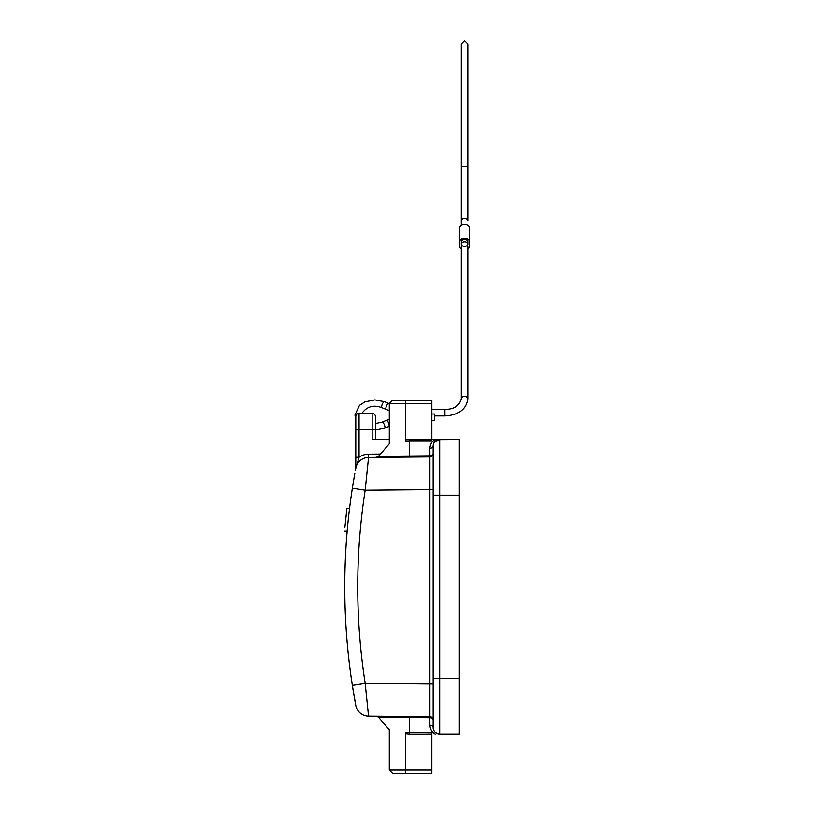 <?xml version="1.0" encoding="UTF-8"?>
<svg xmlns="http://www.w3.org/2000/svg" width="814" height="814" viewBox="0 0 814 814"><rect width="100%" height="100%" fill="white"/><g stroke="black" fill="none" stroke-linecap="round" stroke-linejoin="round"><path stroke-width="1.22" d="M405.647 439.947C384.483 444.983 384.483 444.983 405.647 439.947L405.952 441.269C383.781 446.306 383.781 446.306 405.952 441.269L409.574 440.812L409.574 456.023L378.541 456.308L409.574 456.023L409.595 457.081L376.149 457.376L429.884 456.908L368.549 457.448L376.149 457.376L378.541 456.308L389.285 443.793L389.285 403.541L405.647 403.541L405.647 439.947L409.574 439.489L409.574 440.812L431.817 440.812L431.817 400.274L392.552 400.274L389.285 403.541M378.764 456.308L388.889 456.216M431.817 403.541L405.647 403.541L405.647 400.274M431.817 439.54L435.225 439.54C432.092 440.995 430.301 443.915 429.853 448.29A3.276 2.208 0 0 0 433.129 446.082L433.129 489.631L429.884 489.631L429.884 456.908L409.595 457.081L429.884 456.908A3.276 3.276 0 0 0 433.129 453.632A3.276 3.276 56 0 1 433.129 453.642L433.129 453.642A3.276 3.276 56 0 1 433.129 453.642L433.129 453.642A3.276 3.276 56 0 1 433.129 453.673A3.276 3.276 0 0 0 433.129 453.663L433.129 453.642A3.276 3.276 0 0 0 433.129 453.632L433.129 453.713A3.276 3.276 56 0 1 433.129 453.713A3.276 3.276 0 0 0 433.129 453.693L433.129 453.632A3.276 2.208 180 0 1 429.853 455.84L409.574 456.023M438.349 439.672L459.31 439.54L459.31 734.035L439.672 734.035C435.225 733.149 433.048 730.972 433.129 727.492L433.129 446.082A6.543 6.543 179.9 0 1 439.672 439.54L434.218 439.54M375.427 439.54L375.427 429.721L372.161 429.721L372.161 439.54L389.285 439.54M375.427 429.721L375.427 416.636A3.276 3.276 0 0 0 372.161 413.359A3.276 3.276 0 0 1 375.427 416.636M433.323 444.515L434.025 442.775M459.31 495.166L439.672 495.166L439.672 734.035A6.543 6.543 0 0 1 433.129 727.492L433.129 719.932A3.276 2.208 0 0 0 429.853 717.724L429.894 703.571M368.549 716.127A13.085 13.085 0 0 1 355.799 705.453L352.36 685.357L365.181 683.373L368.549 716.127A13.085 13.085 0 0 1 355.881 705.86A13.085 13.085 0 0 0 368.549 716.127L429.884 716.666L429.884 683.943L433.129 683.943L433.129 709.533M435.225 734.035C432.102 732.58 430.311 729.67 429.853 725.284A3.276 2.208 180 0 1 433.129 727.482M431.817 734.075L431.817 732.753L405.952 732.295C383.73 727.258 383.73 727.258 405.952 732.295C383.73 727.258 383.73 727.258 405.952 732.295C383.781 727.268 383.781 727.268 405.952 732.295L405.647 733.628L409.574 734.075L431.817 734.075L431.817 770.024L405.647 770.024L405.647 773.3L431.817 773.3L431.817 770.024M433.129 469.973L433.129 464.041M433.129 460.317L433.129 457.773M433.129 495.166L439.672 495.166L439.672 439.54L434.676 441.86M433.343 444.444L433.831 443.131M434.635 441.91L436.884 440.16M402.472 457.142L409.595 457.081M429.894 469.993L429.884 456.908A3.276 3.276 0 0 0 433.129 453.632L433.129 489.631M355.799 462.912L355.708 468.579L359.066 457.275L355.799 457.275L355.799 462.444M353.083 689.885L352.36 685.357A644.698 644.698 0 0 1 352.36 488.186L354.466 475.437M354.833 473.402L352.95 484.483M359.066 413.359L359.066 429.721L372.161 429.721L372.161 413.359L359.066 413.359A3.276 3.276 0 0 0 355.799 416.636L355.799 457.275L355.799 429.721L359.066 429.721L359.066 457.275A16.361 16.361 0 0 1 368.518 454.171L368.549 457.448A13.085 13.085 0 0 0 355.891 467.684M353.235 482.712L352.36 488.197L365.181 490.191L429.884 489.631L429.884 683.943L365.181 683.373A631.583 631.562 90 0 1 365.181 490.191L368.549 457.448A13.085 13.085 0 0 0 355.901 467.602L355.799 468.111A13.085 13.085 0 0 1 355.901 467.602A13.085 13.085 0 0 0 355.799 468.121L355.799 457.844M355.799 419.902L355.799 419.007M355.932 415.689L356.369 414.784M346.703 537.016A644.698 644.698 0 0 0 352.36 685.378L353.866 694.637M354.548 698.565L355.474 703.713M355.718 705.056L355.901 705.972M352.391 488.034L352.36 488.207A644.698 644.698 0 0 0 349.582 508.251L350.417 501.709L349.582 508.251L346.947 508.251L344.851 527.848M346.652 537.698L347.181 531.155L346.652 537.698M347.181 531.155L344.556 531.155M344.882 527.482L346.937 508.312M378.632 717.256L387.647 717.348M409.595 716.483L409.574 717.551L387.23 717.338M405.647 733.628C384.483 728.591 384.483 728.591 405.647 733.628L405.647 770.024L389.285 770.024L389.285 729.782L378.541 717.256L376.801 716.269M389.285 770.024L392.552 773.3L405.647 773.3M433.343 729.13L433.831 730.443M433.363 729.222L433.994 730.738M431.817 420.553L434.707 420.553L434.707 414.011L431.817 414.011M461.701 245.248A3.276 2.31 180 0 0 461.263 246.408L461.263 398.768A3.276 2.31 0 0 1 464.529 396.459A3.276 2.31 0 0 1 467.806 398.768L467.806 246.408A3.276 2.31 180 0 0 467.368 245.248M467.806 248.992A4.904 3.47 0 0 0 469.444 246.408L469.444 241.778A4.904 3.47 180 0 0 464.529 238.309A4.904 3.47 180 0 0 459.625 241.778L459.625 246.408A4.904 3.47 0 0 0 461.263 248.992M467.806 244.098L467.806 241.778A3.276 2.31 180 0 0 464.529 239.469A3.276 2.31 180 0 0 461.263 241.778L461.263 244.098A3.276 2.31 0 0 1 464.529 241.778A3.276 2.31 0 0 1 467.806 244.098A3.276 2.31 0 0 1 464.529 246.408A3.276 2.31 0 0 1 461.263 244.098M459.625 241.778L459.625 227.9A4.904 3.47 0 0 1 464.529 224.43A4.904 3.47 0 0 1 469.444 227.9L469.444 241.778M461.263 220.96L461.263 165.557A3.276 1.15 0 0 0 464.529 166.707A3.276 1.15 0 0 0 467.806 165.557L467.806 220.96A3.276 2.31 180 0 0 464.529 218.64A3.276 2.31 180 0 0 461.263 220.96L461.263 225.315M433.129 719.861L433.129 719.932A3.276 3.276 0 0 0 429.884 716.666L429.873 716.808M409.574 439.489L431.817 439.489M429.884 456.908L429.853 448.29M380.586 454.07L368.518 454.171M429.853 725.284L429.853 717.724L409.574 717.551L409.574 734.075M433.129 678.408L459.31 678.408M382.051 407.763L386.263 409.483A3.276 1.16 -67.8 0 1 385.856 408.455A3.276 1.16 -67.8 0 1 386.925 404.985A3.276 1.16 -67.8 0 1 388.736 403.429L384.523 401.709A3.276 1.16 112.2 0 0 382.722 403.266A3.276 1.16 112.2 0 0 381.654 406.746A3.276 1.16 112.2 0 0 382.051 407.763C373.657 404.497 366.87 406.44 361.691 413.593M375.427 423.504L382.051 422.171A3.276 1.16 67.8 0 1 383.862 423.728A3.276 1.16 67.8 0 1 384.93 427.197A3.276 1.16 67.8 0 1 384.523 428.225L375.427 430.046M355.799 457.275L355.799 465.812L356.522 464.56M355.901 467.602A13.085 13.085 0 0 1 368.549 457.448M365.13 683.384L354.568 685.032M467.806 398.768C466.33 409.35 458.699 415.069 444.902 415.923L444.902 409.381L431.817 409.381M389.285 426.292L388.736 426.505A3.276 1.16 -112.2 0 0 389.133 425.488A3.276 1.16 -112.2 0 0 388.064 422.008A3.276 1.16 -112.2 0 0 386.263 420.451L389.285 419.291M434.289 442.358L434.88 441.626M434.717 441.809L435.521 441.025M435.805 440.801L436.579 440.313M352.554 486.955L352.747 485.765M354.344 476.139L354.243 476.77M355.799 459.798L355.799 461.019M355.799 463.583L355.799 464.194M384.523 401.709L374.918 399.888L364.957 401.872L359.473 405.362L354.965 414.967L355.799 419.322M355.392 470.319L355.708 468.579M355.708 704.995L355.392 703.276M354.466 698.137L353.836 694.484M433.129 713.257L433.129 719.434M389.285 729.782L388.766 728.459M355.799 465.812L355.799 468.447M386.263 409.483L389.285 410.643M444.902 415.923L434.707 415.923M467.806 165.557L467.806 43.976L464.529 40.7L461.263 43.976L461.263 165.557M461.263 398.768C459.411 405.891 453.968 409.432 444.902 409.381M384.523 428.225L388.736 426.505M382.051 422.171L386.263 420.451M389.285 403.642L388.736 403.429"/></g></svg>
